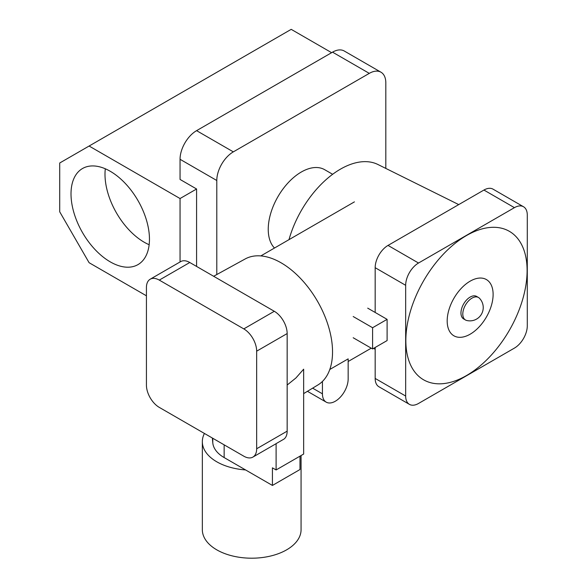 <?xml version="1.0" encoding="UTF-8"?>
<svg xmlns="http://www.w3.org/2000/svg" width="587" height="587" viewBox="0 0 587 587"><rect width="100%" height="100%" fill="white"/><g stroke="black" fill="none" stroke-linecap="round" stroke-linejoin="round"><path stroke-width="0.88" d="M110.239 171.272A55.471 32.028 -120 0 0 82.496 168.528A55.471 32.028 -120 0 0 73.999 212.978A55.471 32.028 -120 0 0 110.239 261.861A55.471 32.028 -120 0 0 137.974 264.612A55.471 32.028 -120 0 0 146.471 220.154A55.471 32.028 -120 0 0 110.239 171.272M105.308 168.792A55.471 32.028 -120 0 0 144.226 242.24A55.471 32.028 -120 0 0 149.149 244.72M274.489 248.03A46.769 27.002 -60 0 1 271.869 209.808A46.769 27.002 -60 0 1 301.307 172.02A46.769 27.002 -60 0 1 324.692 169.702L332.646 174.295M331.626 52.683L291.203 29.35L59.713 163.003L59.713 211.797L89.107 262.712L146.427 295.804M385.82 168.418L385.82 82.914A23.385 13.501 120 0 0 380.978 72.208A23.385 13.501 120 0 0 369.289 73.368L233.333 151.864A23.385 13.501 120 0 0 216.794 180.502L216.794 274.54M216.794 180.502L180.048 159.29L180.048 179.439L196.586 188.992L196.586 266.425M180.048 159.29A23.385 13.501 -60 0 1 196.586 130.652L233.333 151.864M369.289 73.368L332.543 52.155L196.586 130.652M332.543 52.155A23.385 13.501 -60 0 1 344.231 50.996L380.978 72.208M180.048 261.971L180.048 198.538L196.586 188.992M180.048 198.538L89.107 146.031M322.439 381.44L322.439 393.818A18.19 10.5 120 0 0 326.203 402.139A18.19 10.5 120 0 0 335.294 401.244A18.19 10.5 120 0 0 348.157 378.967L348.157 358.87L329.799 369.472M353.191 316.525L372.591 327.729L372.591 348.949L387.104 340.57L387.104 319.35L367.704 308.146M353.191 337.745L372.591 348.949M372.591 327.729L387.104 319.35M470.15 334.201A32.476 18.755 -60 0 1 447.184 320.942A32.476 18.755 -60 0 1 470.15 281.166A32.476 18.755 -60 0 1 493.117 294.425A32.476 18.755 -60 0 1 470.15 334.201M466.474 235.556A85.739 49.506 120 0 0 405.844 340.57A85.739 49.506 120 0 0 466.474 375.57A85.739 49.506 120 0 0 527.104 270.556A85.739 49.506 120 0 0 466.474 235.556M462.798 314.045A12.995 7.499 -60 0 1 471.985 298.137A12.995 7.499 -60 0 1 478.486 297.492A12.995 7.499 -60 0 1 479.432 298.233A13.318 13.318 0 0 1 466.606 320.451A12.995 7.499 -60 0 1 465.491 319.996A12.995 7.499 -60 0 1 462.798 314.045M465.491 319.996L463.657 318.932A12.995 7.499 -60 0 1 461.661 308.527A12.995 7.499 -60 0 1 470.15 297.073A12.995 7.499 -60 0 1 476.644 296.435L478.486 297.492M288.995 239.65A77.946 45.001 -60 0 1 340.438 169.151A77.946 45.001 -60 0 1 377.969 164.521L458.733 204.599M514.425 207.659L483.93 190.049L388.029 245.417L418.524 263.027A18.19 10.5 120 0 0 405.661 285.304L405.661 396.042A18.19 10.5 120 0 0 409.433 404.37A18.19 10.5 120 0 0 418.524 403.467L514.425 348.098A18.19 10.5 120 0 0 527.287 325.822L527.287 215.084A18.19 10.5 120 0 0 523.523 206.756A18.19 10.5 120 0 0 514.425 207.659L418.524 263.027M405.661 285.304L375.166 267.694L375.166 312.46M375.166 347.46L375.166 378.432L405.661 396.042M409.433 404.37L378.931 386.76A18.19 10.5 -60 0 1 375.166 378.432M375.166 267.694A18.19 10.5 -60 0 1 388.029 245.417M483.93 190.049A18.19 10.5 -60 0 1 493.021 189.146L523.523 206.756M301.072 455.541L301.072 529.694A49.367 28.499 180 0 1 270.592 556.028A49.367 28.499 180 0 1 216.794 549.85A49.367 28.499 180 0 1 202.339 529.694L202.339 441.651A49.367 28.499 180 0 1 204.423 433.448M299.986 456.165L299.986 469.527L272.427 485.442L245.571 469.938A49.367 28.499 180 0 1 216.794 461.808A49.367 28.499 180 0 1 202.339 441.651M303.655 393.606L317.919 384.955A72.751 42 -120 0 0 328.5 326.511A72.751 42 -120 0 0 281.1 262.815A72.751 42 -120 0 0 245.175 258.955L213.646 276.272M256.666 448.762L256.666 351.173A18.19 10.5 -120 0 0 243.803 328.896L159.29 280.102A18.19 10.5 -120 0 0 150.199 279.207A18.19 10.5 -120 0 0 146.427 287.527L146.427 385.116A18.19 10.5 -120 0 0 159.29 407.393L243.803 456.187A18.19 10.5 -120 0 0 252.894 457.09A18.19 10.5 -120 0 0 256.666 448.762L287.16 431.151A18.19 10.5 60 0 1 283.998 439.076L276.103 443.64L276.103 469.952L303.655 454.044L303.655 369.186L295.907 377.991L287.16 385.035M150.199 279.207L180.693 261.597A18.19 10.5 60 0 1 189.784 262.499L159.29 280.102M243.803 328.896L274.298 311.286L189.784 262.499M274.298 311.286A18.19 10.5 60 0 1 287.16 333.563L256.666 351.173M287.16 431.151L287.16 333.563M245.571 469.938L224.146 457.567A38.977 22.504 180 0 1 212.78 442.811L212.355 438.027M272.427 485.442L272.427 467.832L276.103 469.952M276.103 443.64A18.19 10.5 60 0 1 275.494 444.043L252.894 457.09M322.439 393.818L312.636 388.161M212.78 442.811L212.78 438.276M224.146 457.567L224.146 444.836M348.157 361.504L371.248 348.172M260.826 255.917L354.431 201.869M326.203 402.139L307.441 391.309M373.655 348.333L375.166 349.338"/></g></svg>

